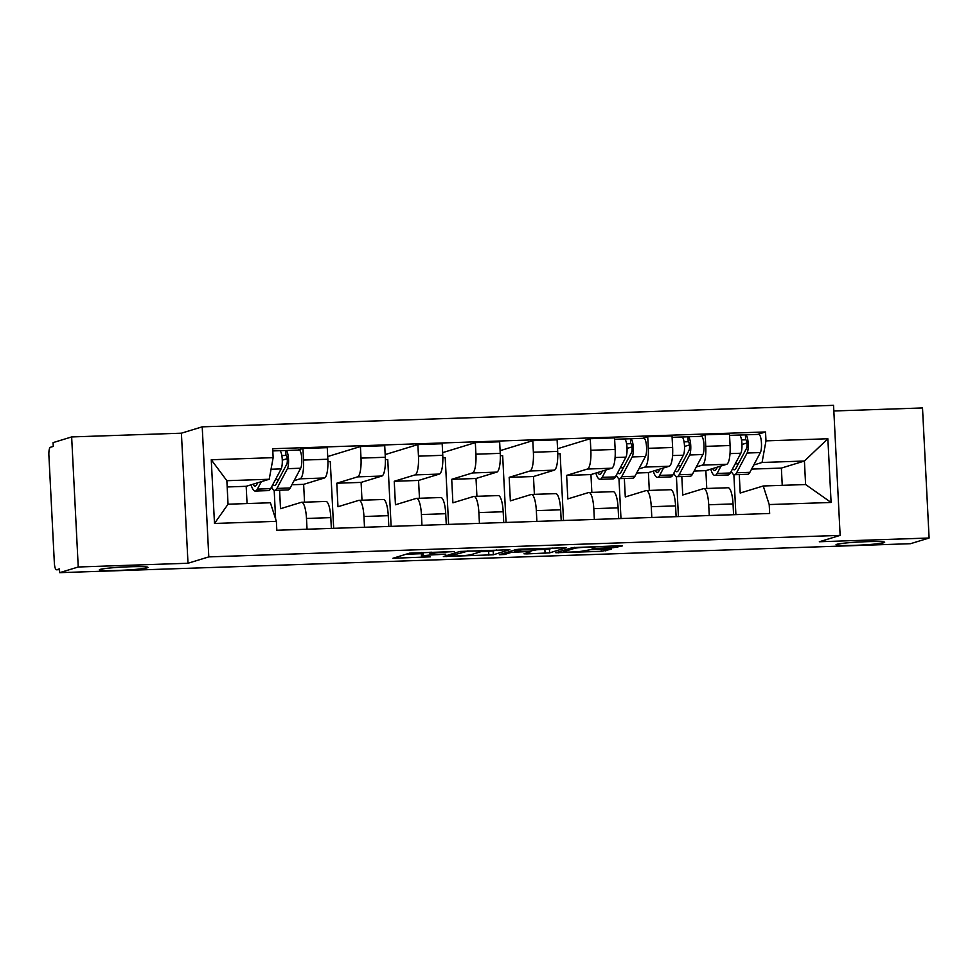 <?xml version="1.0" encoding="UTF-8"?>
<svg xmlns="http://www.w3.org/2000/svg" width="978" height="978" viewBox="0 0 978 978"><rect width="100%" height="100%" fill="white"/><g stroke="black" fill="none" stroke-linecap="round" stroke-linejoin="round"><path stroke-width="1.47" d="M454.367 551.568L409.537 553.169L392.936 558.267L430.479 556.837A11.956 0.77 177.1 0 1 421.469 556.543A11.956 0.77 177.1 0 1 421.836 556.323L423.217 555.907A11.956 0.77 177.1 0 1 437.716 554.624L445.858 554.171L438.988 554.22A11.956 0.77 177.1 0 1 429.99 553.939A11.956 0.77 177.1 0 1 430.357 553.719L431.726 553.303A11.956 0.77 177.1 0 1 446.225 552.008L454.367 551.568M836.777 544.33A24.352 1.577 177.1 0 0 836.031 544.758A24.352 1.577 177.1 0 0 857.376 545.235A24.352 1.577 177.1 0 0 883.916 542.717A24.352 1.577 177.1 0 0 884.662 542.289A24.352 1.577 177.1 0 0 863.317 541.812A24.352 1.577 177.1 0 0 836.777 544.33M100.098 569.416A24.352 1.577 177.1 0 0 99.353 569.844A24.352 1.577 177.1 0 0 120.697 570.321A24.352 1.577 177.1 0 0 147.238 567.815A24.352 1.577 177.1 0 0 147.984 567.387A24.352 1.577 177.1 0 0 126.639 566.898A24.352 1.577 177.1 0 0 100.098 569.416M613.157 547.729L622.301 545.92L619.612 545.761L572.411 547.619L555.822 552.729L601.299 551.36L611.519 549.184L590.455 549.709L583.145 550.969A9.988 0.648 177.1 0 1 572.264 551.995A9.988 0.648 177.1 0 1 563.499 551.8A9.988 0.648 177.1 0 1 563.805 551.629L574.661 548.303A9.988 0.648 177.1 0 1 585.553 547.277A9.988 0.648 177.1 0 1 594.306 547.472A9.988 0.648 177.1 0 1 594.001 547.643L592.081 548.267L594.893 548.352L613.157 547.729L613.059 545.981M187.996 563.255L181.407 433.193L71.651 436.934L78.24 566.995L187.996 563.255L208.803 556.885L840.139 535.382L819.332 541.751L929.1 538.01L910.53 543.695L59.67 572.668L59.475 568.878L56.59 569.758L59.524 569.661L56.455 569.783A7.604 1.883 -92 0 0 56.59 569.758M78.24 566.995L59.67 572.668M509.868 549.746L459.966 551.445L443.376 556.555L493.377 554.783L509.856 549.624M520.724 549.123L566.201 547.766L549.599 552.876L526.812 553.903L524 553.805L530.797 551.702L528.096 551.543L511.457 552.35L504.501 554.489L499.355 554.697L516.188 549.526L520.724 549.123M71.651 436.934L53.081 442.618L53.277 446.408L50.379 447.288A7.604 1.883 -92 0 0 48.9 455.442L54.34 562.753A7.604 1.883 -92 0 0 56.455 569.783M181.407 433.193L202.214 426.836L833.549 405.332L840.139 535.382M929.1 538.01L922.511 407.948L833.831 410.98M279.586 490.222L280.515 508.694L301.322 502.325A17.506 4.34 88 0 1 301.603 502.276A17.506 4.34 88 0 1 306.493 518.45L307.043 529.232M304.537 502.179L303.632 484.354L324.439 477.985A17.506 4.34 -92 0 0 327.85 459.232L303.535 460.063A17.506 4.34 88 0 1 300.124 478.817L294.072 480.675M303.535 460.063L302.948 448.499L297.801 450.076M275.637 519.086L274.182 490.296M331.346 528.401L330.808 517.631A17.506 4.34 -92 0 0 325.918 501.445L301.603 502.276M327.85 459.232L327.263 447.667L302.948 448.499M327.716 456.543L360.417 446.543L361.004 458.107A17.506 4.34 88 0 1 357.593 476.861L336.787 483.218L337.972 506.726L358.779 500.369A17.506 4.34 88 0 1 359.073 500.32A17.506 4.34 88 0 1 363.95 516.494L364.501 527.276M333.669 528.328L330.283 461.53L327.923 461.616M388.816 526.445L388.266 515.675A17.506 4.34 -92 0 0 383.376 499.489L359.073 500.32M361.994 500.223L361.102 482.399L381.897 476.029A17.506 4.34 -92 0 0 385.308 457.276L384.721 445.711L360.417 446.543M385.173 454.587L417.875 444.587L418.462 456.151A17.506 4.34 88 0 1 415.051 474.905L394.244 481.262L395.442 504.77L416.237 498.413A17.506 4.34 88 0 1 416.53 498.364A17.506 4.34 88 0 1 421.42 514.538L421.958 525.32M391.127 526.372L387.753 459.574L385.393 459.648M446.274 524.489L445.724 513.707A17.506 4.34 -92 0 0 440.846 497.533L416.53 498.364M419.464 498.267L418.56 480.442L439.366 474.073A17.506 4.34 -92 0 0 442.765 455.32L442.178 443.755L417.875 444.587M442.631 452.631L475.332 442.631L475.919 454.195A17.506 4.34 88 0 1 472.508 472.949L451.714 479.306L452.9 502.814L473.707 496.457A17.506 4.34 88 0 1 473.988 496.408A17.506 4.34 88 0 1 478.878 512.582L479.428 523.364M448.596 524.416L445.21 457.618L442.851 457.692M503.731 522.533L503.193 511.751A17.506 4.34 -92 0 0 498.303 495.577L473.988 496.408M476.922 496.311L476.017 478.486L496.824 472.117A17.506 4.34 -92 0 0 500.235 453.364L499.648 441.799L475.332 442.631M500.1 450.675L532.79 440.662L533.377 452.227A17.506 4.34 88 0 1 529.978 470.993L509.171 477.35L510.357 500.858L531.164 494.501A17.506 4.34 88 0 1 531.457 494.452A17.506 4.34 88 0 1 536.335 510.626L536.885 521.408M506.054 522.46L502.668 455.662L500.308 455.736M561.201 520.577L560.651 509.795A17.506 4.34 -92 0 0 555.761 493.621L531.457 494.452M534.379 494.342L533.475 476.518L554.281 470.161A17.506 4.34 -92 0 0 557.692 451.408L557.105 439.843L532.79 440.662M557.558 448.719L590.26 438.706L590.846 450.271A17.506 4.34 88 0 1 587.436 469.037L566.629 475.394L567.827 498.902L588.622 492.545A17.506 4.34 88 0 1 588.915 492.496A17.506 4.34 88 0 1 593.805 508.67L594.343 519.452M563.511 520.504L560.137 453.706L557.778 453.78M618.658 518.621L618.108 507.839A17.506 4.34 -92 0 0 613.218 491.665L588.915 492.496M591.849 492.386L590.944 474.562L611.739 468.205A17.506 4.34 -92 0 0 615.15 449.452L614.563 437.887L590.26 438.706M624.343 478.474L625.284 496.946L646.091 490.577A17.506 4.34 88 0 1 646.372 490.528A17.506 4.34 88 0 1 651.262 506.714L651.813 517.496M642.57 438.327L647.717 436.75L648.304 448.315A17.506 4.34 88 0 1 644.893 467.068L638.83 468.927M620.981 518.548L618.952 478.548M676.116 516.665L675.578 505.883A17.506 4.34 -92 0 0 670.688 489.709L646.372 490.528M649.306 490.43L648.402 472.606L669.209 466.249A17.506 4.34 -92 0 0 672.62 447.496L672.033 435.931L647.717 436.75M681.813 476.518L682.742 494.99L703.549 488.621A17.506 4.34 88 0 1 703.83 488.572A17.506 4.34 88 0 1 708.72 504.758L709.27 515.54M700.04 436.371L705.175 434.794L705.761 446.359A17.506 4.34 88 0 1 702.351 465.112L696.299 466.971M678.439 516.58L676.409 476.592M733.573 514.709L733.035 503.927A17.506 4.34 -92 0 0 728.145 487.753L703.83 488.572M706.764 488.474L705.859 470.65L726.666 464.293A17.506 4.34 -92 0 0 730.077 445.528L729.49 433.963L705.175 434.794M705.859 470.65L694.123 471.054M648.402 472.606L636.666 473.01M590.944 474.562L566.629 475.394M533.475 476.518L509.171 477.35M476.017 478.486L451.714 479.306M418.56 480.442L394.244 481.262M361.102 482.399L336.787 483.218M303.632 484.354L291.896 484.746M247.055 503.56L246.175 486.31L269.219 479.257L226.859 480.699L228.045 504.208L270.405 502.765L276.371 521.347L276.823 530.259L769.662 513.474L769.209 504.562L763.243 485.98L805.603 484.538L804.417 461.029L762.058 462.472L753.757 465.015M246.175 486.31L227.177 486.958M276.371 521.347L214.488 523.462L211.26 459.758L273.143 457.655L269.219 479.257M762.058 462.472L765.982 440.87L765.529 431.958L272.691 448.743L273.143 457.655M765.982 440.87L827.865 438.755L831.092 502.46L769.209 504.562M208.803 556.885L202.214 426.836M782.241 485.332L781.373 468.083L804.417 461.029L827.865 438.755M739.27 474.562L740.199 493.034L763.243 485.98M781.373 468.083L751.593 469.098M757.498 434.415L765.529 431.958M735.896 514.624L733.867 474.636M214.488 523.462L228.045 504.208M211.26 459.758L226.859 480.699M805.603 484.538L831.092 502.46M421.469 556.543L421.286 552.753A11.956 0.77 177.1 0 1 421.64 552.533L421.775 552.497M406.114 554.208L421.322 553.695M480.956 551.665L493.193 550.993L496.616 549.954M467.203 551.299L449.562 556.005L456.689 555.944A11.956 0.77 177.1 0 0 471.188 554.648L481.078 551.629A11.956 0.77 177.1 0 0 481.445 551.409A11.956 0.77 177.1 0 0 472.435 551.115L467.178 550.956M552.839 548.035L549.416 549.086L549.599 552.876M537.166 549.746L549.416 549.086M537.741 549.575A9.988 0.648 177.1 0 0 538.034 549.404A9.988 0.648 177.1 0 0 529.281 549.208A9.988 0.648 177.1 0 0 518.389 550.235L514.452 551.47L529.379 551.152L537.741 549.575M272.96 484.33A17.885 4.438 -92 0 0 274.573 485.443A17.885 4.438 -92 0 0 276.285 483.914L286.774 464.159A4.56 1.137 -92 0 0 287.263 459.024A4.56 1.137 -92 0 0 286.028 455.418A4.56 1.137 -92 0 0 285.955 455.43L285.698 450.503A9.511 2.359 -92 0 1 285.857 450.479L299.121 450.027A9.511 2.359 -92 0 0 298.962 450.051M275.49 479.55L278.657 479.44M271.578 486.922A22.824 5.66 -92 0 0 274.745 490.381A22.824 5.66 -92 0 0 276.921 488.438L287.41 468.682A9.511 2.359 -92 0 0 288.424 457.985A9.511 2.359 -92 0 0 285.857 450.479M274.745 490.381L288.009 489.929A22.824 5.66 -92 0 0 290.185 487.985L300.674 468.23A9.511 2.359 -92 0 0 301.689 457.533A9.511 2.359 -92 0 0 299.121 450.027M282.275 460.161L287.226 458.645M281.835 455.577L286.102 455.43M257.715 482.777L256.762 484.587A17.885 4.438 88 0 1 255.05 486.103A17.885 4.438 88 0 1 252.972 484.232M251.077 484.807A22.824 5.66 -92 0 0 255.221 491.054L268.485 490.601A22.824 5.66 -92 0 0 270.661 488.658L281.151 468.89A9.511 2.359 -92 0 0 282.165 458.193A9.511 2.359 -92 0 0 279.598 450.687A9.511 2.359 -92 0 0 279.439 450.711M255.221 491.054A22.824 5.66 -92 0 0 257.397 489.11L261.346 481.665M279.757 450.711L285.698 450.503M617.729 472.582A17.885 4.438 -92 0 0 619.343 473.694A17.885 4.438 -92 0 0 621.042 472.178L631.543 452.411A4.56 1.137 -92 0 0 632.02 447.276A4.56 1.137 -92 0 0 630.798 443.682A4.56 1.137 -92 0 0 630.712 443.694L630.468 438.755A9.511 2.359 -92 0 1 630.627 438.731L643.879 438.278A9.511 2.359 -92 0 0 643.732 438.315M620.26 467.802L623.426 467.704M616.348 475.174A22.824 5.66 -92 0 0 619.514 478.645A22.824 5.66 -92 0 0 621.69 476.702L632.179 456.934A9.511 2.359 -92 0 0 633.194 446.237A9.511 2.359 -92 0 0 630.627 438.731M619.514 478.645L632.766 478.193A22.824 5.66 -92 0 0 634.954 476.249L645.443 456.481A9.511 2.359 -92 0 0 646.458 445.785A9.511 2.359 -92 0 0 643.879 438.278M627.045 448.413L631.984 446.909M626.605 443.829L630.871 443.682M602.485 471.029L601.531 472.839A17.885 4.438 88 0 1 599.82 474.367A17.885 4.438 88 0 1 597.741 472.484M595.846 473.071A22.824 5.66 -92 0 0 599.991 479.306L613.243 478.853A22.824 5.66 -92 0 0 615.431 476.909L625.92 457.154A9.511 2.359 -92 0 0 626.935 446.457A9.511 2.359 -92 0 0 624.367 438.951A9.511 2.359 -92 0 0 624.208 438.975M599.991 479.306A22.824 5.66 -92 0 0 602.167 477.362L606.115 469.929M624.514 438.963L630.468 438.755M675.187 470.626A17.885 4.438 -92 0 0 676.8 471.738A17.885 4.438 -92 0 0 678.512 470.222L689.001 450.455A4.56 1.137 -92 0 0 689.49 445.32A4.56 1.137 -92 0 0 688.255 441.726A4.56 1.137 -92 0 0 688.182 441.738L687.925 436.799A9.511 2.359 -92 0 1 688.084 436.775L701.348 436.322A9.511 2.359 -92 0 0 701.189 436.347M677.717 465.846L680.884 465.736M673.805 473.218A22.824 5.66 -92 0 0 676.972 476.689A22.824 5.66 -92 0 0 679.148 474.746L689.637 454.978A9.511 2.359 -92 0 0 690.651 444.281A9.511 2.359 -92 0 0 688.084 436.775M676.972 476.689L690.236 476.237A22.824 5.66 -92 0 0 692.412 474.293L702.901 454.525A9.511 2.359 -92 0 0 703.915 443.829A9.511 2.359 -92 0 0 701.348 436.322M684.502 446.457L689.453 444.953M684.062 441.873L688.329 441.726M659.942 469.073L658.989 470.883A17.885 4.438 88 0 1 657.277 472.411A17.885 4.438 88 0 1 655.199 470.528M653.304 471.115A22.824 5.66 -92 0 0 657.448 477.35L670.712 476.897A22.824 5.66 -92 0 0 672.888 474.953L683.377 455.198A9.511 2.359 -92 0 0 684.392 444.501A9.511 2.359 -92 0 0 681.825 436.995A9.511 2.359 -92 0 0 681.666 437.019M657.448 477.35A22.824 5.66 -92 0 0 659.624 475.406L663.573 467.973M681.984 437.007L687.925 436.799M732.644 468.67A17.885 4.438 -92 0 0 734.258 469.782A17.885 4.438 -92 0 0 735.969 468.266L746.458 448.499A4.56 1.137 -92 0 0 746.947 443.364A4.56 1.137 -92 0 0 745.713 439.758A4.56 1.137 -92 0 0 745.639 439.77L745.395 434.843A9.511 2.359 -92 0 1 745.542 434.819L758.806 434.366A9.511 2.359 -92 0 0 758.647 434.391M735.187 463.89L738.353 463.78M731.275 471.262A22.824 5.66 -92 0 0 734.429 474.721A22.824 5.66 -92 0 0 736.605 472.79L747.106 453.022A9.511 2.359 -92 0 0 748.109 442.325A9.511 2.359 -92 0 0 745.542 434.819M734.429 474.721L747.693 474.281A22.824 5.66 -92 0 0 749.869 472.337L760.358 452.569A9.511 2.359 -92 0 0 761.373 441.873A9.511 2.359 -92 0 0 758.806 434.366M741.972 444.501L746.911 442.997M741.52 439.917L745.786 439.77M717.412 467.117L716.446 468.927A17.885 4.438 88 0 1 714.747 470.455A17.885 4.438 88 0 1 712.656 468.572M710.761 469.147A22.824 5.66 -92 0 0 714.906 475.394L728.17 474.941A22.824 5.66 -92 0 0 730.346 472.997L740.835 453.242A9.511 2.359 -92 0 0 741.85 442.533A9.511 2.359 -92 0 0 739.282 435.039A9.511 2.359 -92 0 0 739.124 435.063M714.906 475.394A22.824 5.66 -92 0 0 717.094 473.45L721.043 466.005M739.441 435.051L745.395 434.843M672.62 447.496L648.304 448.315M615.15 449.452L590.846 450.271M557.692 451.408L533.377 452.227M500.235 453.364L475.919 454.195M442.765 455.32L418.462 456.151M385.308 457.276L361.004 458.107M730.077 445.528L705.761 446.359M726.666 464.293L702.351 465.112M669.209 466.249L644.893 467.068M675.578 505.883L651.262 506.714M611.739 468.205L587.436 469.037M618.108 507.839L593.805 508.67M554.281 470.161L529.978 470.993M560.651 509.795L536.335 510.626M496.824 472.117L472.508 472.949M503.193 511.751L478.878 512.582M439.366 474.073L415.051 474.905M445.724 513.707L421.42 514.538M381.897 476.029L357.593 476.861M388.266 515.675L363.95 516.494M324.439 477.985L300.124 478.817M330.808 517.631L306.493 518.45M733.035 503.927L708.72 504.758M431.665 552.167L431.726 553.303M430.271 552.203L430.357 553.719M423.034 552.46L423.217 555.907M421.64 552.533L421.836 556.323M395.699 557.399L395.748 558.365M493.193 550.993L493.377 554.783M488.658 551.396L488.853 555.186M446.139 555.675L446.188 556.641M449.489 554.648L449.562 556.005M544.88 549.489L545.076 553.279M526.763 552.925L526.812 553.903M511.384 551.005L511.457 552.35M504.428 553.132L504.501 554.489M518.34 549.257L518.389 550.235M514.501 550.052L514.575 551.409M594.807 546.604L594.893 548.352M574.612 547.338L574.661 548.303M563.744 550.272L563.805 551.629M605.737 549.196L605.822 550.956M601.189 549.355L601.299 551.36M558.585 551.849L558.634 552.814M617.607 545.822L617.68 547.325M276.921 488.438L290.185 487.985M287.41 468.682L300.674 468.23M257.397 489.11L270.661 488.658M271.04 469.232L281.151 468.89M621.69 476.702L634.954 476.249M632.179 456.934L645.443 456.481M602.167 477.362L615.431 476.909M615.089 457.521L625.92 457.154M679.148 474.746L692.412 474.293M689.637 454.978L702.901 454.525M659.624 475.406L672.888 474.953M672.546 455.565L683.377 455.198M736.605 472.79L749.869 472.337M747.106 453.022L760.358 452.569M717.094 473.45L730.346 472.997M730.004 453.609L740.835 453.242M429.904 552.215L429.99 553.939M449.403 554.673L449.477 556.054M481.396 550.467L481.445 551.409M537.998 548.536L538.034 549.404M514.379 550.088L514.452 551.47M594.269 546.629L594.306 547.472M563.426 550.369L563.499 551.8M272.801 450.919L279.598 450.687M614.636 439.281L624.367 438.951M672.094 437.325L681.825 436.995M729.564 435.369L739.282 435.039"/></g></svg>
